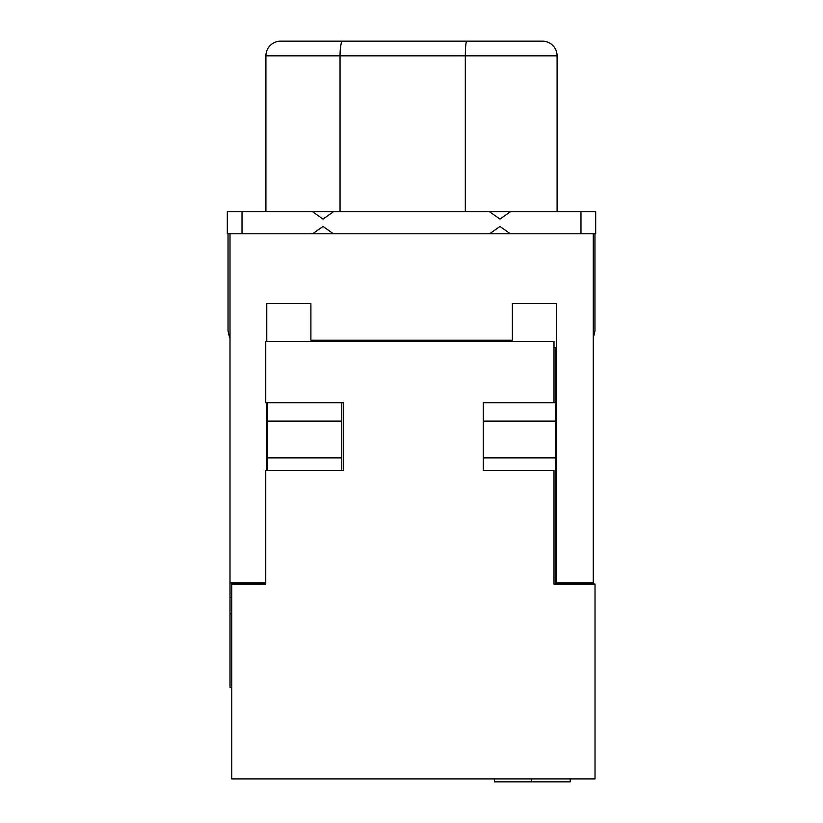 <?xml version="1.0" encoding="UTF-8"?>
<svg xmlns="http://www.w3.org/2000/svg" width="823" height="823" viewBox="0 0 823 823"><rect width="100%" height="100%" fill="white"/><g stroke="black" fill="none" stroke-linecap="round" stroke-linejoin="round"><path stroke-width="1.23" d="M483.245 470.375L483.245 402.735L553.992 402.735L553.992 341.401L265.747 341.401L265.747 402.735L343.541 402.735L343.541 470.375L265.747 470.375L265.747 584.052L231.777 584.052L231.777 778.908L595.019 778.908L595.019 584.052L553.992 584.052L553.992 470.375L483.245 470.375M494.386 778.908L494.386 781.85L570.236 781.85L570.236 778.908M553.992 347.584L555.751 347.584L555.751 457.876L483.245 457.876M555.751 421.119L483.245 421.119M265.747 582.879L230.008 582.879L230.008 233.804M593.249 233.804L593.249 582.879L555.751 582.879M266.775 470.375L266.775 402.735M266.775 341.401L266.775 303.461L310.899 303.461L310.899 340.228L512.369 340.228L512.369 303.461L556.492 303.461L556.492 582.879M555.751 584.052L555.751 457.876M593.249 584.052L593.249 582.879M230.008 582.879L230.008 687.298L231.777 687.298M230.008 613.763L231.777 613.763M267.506 470.375L267.506 402.735M555.751 402.735L553.992 402.735M267.506 421.119L341.782 421.119L341.782 402.735L343.541 402.735M341.782 421.119L341.782 457.876L267.506 457.876M341.782 457.876L341.782 470.375M594.957 233.804L594.957 330.712A51.468 51.468 0 0 1 593.249 337.708M580.987 233.804L595.698 233.804L595.698 211.748L580.987 211.748L580.987 233.804L242.013 233.804L242.013 211.748L227.302 211.748L227.302 233.804L242.013 233.804M557.089 55.861L557.089 211.748L557.089 55.861A14.711 14.711 0 0 0 542.388 41.15L466.723 41.15C465.89 42.014 465.417 46.911 465.314 55.861L557.089 55.861A14.711 14.711 0 0 0 542.388 41.15L531.36 41.15M265.911 211.748L265.911 55.861A14.711 14.711 0 0 1 280.612 41.15L466.723 41.15M465.314 211.748L465.314 55.861L340.043 55.861A14.711 2.551 -90 0 1 342.594 41.15M344.508 41.15L291.64 41.15M228.043 233.804L228.043 330.712A51.468 51.468 0 0 0 230.008 338.51M595.698 219.093L595.698 226.448M580.987 211.748L510.373 211.748L499.973 219.093L489.572 211.748L510.373 211.748M333.428 233.804L323.028 226.448L312.627 233.804M510.373 233.804L499.973 226.448L489.572 233.804M312.627 211.748L323.028 219.093L333.428 211.748L242.013 211.748M489.572 211.748L333.428 211.748M531.699 778.908L531.699 781.85M265.911 55.861L340.043 55.861L340.043 211.748M230.008 597.591L231.777 597.591"/></g></svg>
